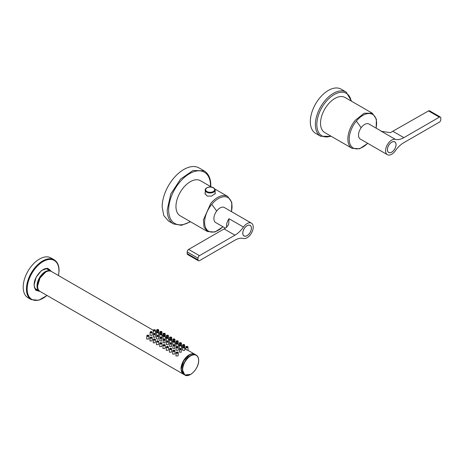 <?xml version="1.0" encoding="UTF-8"?>
<svg xmlns="http://www.w3.org/2000/svg" width="464" height="464" viewBox="0 0 464 464"><rect width="100%" height="100%" fill="white"/><g stroke="black" fill="none" stroke-linecap="round" stroke-linejoin="round"><path stroke-width="0.7" d="M162.145 206.99L163.792 215.609L168.484 221.009L173.536 223.926A30.624 17.678 -60 0 1 167.197 209.908A30.624 17.678 -60 0 1 167.197 209.89L170.851 193.894L180.571 179.087L193.076 170.445L204.16 170.885L199.108 167.974A30.624 17.678 -60 0 0 175.508 176.175A30.624 17.678 -60 0 0 162.145 206.99M50.924 257.932A22.968 13.259 120 0 0 33.222 264.086A22.968 13.259 120 0 0 23.2 287.199A22.968 13.259 120 0 0 27.956 297.714L31.204 299.587A22.968 13.259 120 0 1 26.448 289.072A22.968 13.259 120 0 1 26.448 288.985A22.968 13.259 120 0 1 36.511 265.924A22.968 13.259 120 0 1 54.172 259.805L50.924 257.932M40.014 291.467L35.699 290.191L34.029 285.209L36.146 277.182L41.511 270.529L47.595 268.285L51.545 271.498M47.862 268.702L48.761 269.949M37.277 289.832L35.751 289.675M51.724 271.655A11.588 6.687 120 0 0 50.86 271.046A11.588 6.687 120 0 0 41.986 274.328A11.588 6.687 120 0 0 37.021 285.888A11.588 6.687 120 0 0 39.278 291.102A11.588 6.687 120 0 0 40.24 291.543M44.126 273.081A10.771 6.218 120 0 0 37.677 284.252M150.023 335.124L151.919 335.449L152.244 334.863M146.711 339.074L148.712 339.033L149.037 338.059M180.995 348.632A1.027 0.592 180 0 1 181.349 348.922A1.027 0.592 180 0 1 181.395 349.085L179.684 348.592L179.255 352.014L181.151 352.327L181.395 349.085A1.027 0.592 180 0 1 181.093 349.514A1.027 0.592 180 0 1 180.676 349.665A1.027 0.592 180 0 1 179.342 349.085L179.342 349.085A1.027 0.592 180 0 1 179.643 348.679M175.943 355.952L177.944 355.911L178.269 354.937M182.833 349.549C182.346 350.245 182.868 350.546 184.399 350.453L184.73 350.146L184.643 347.211A1.027 0.592 180 0 1 184.341 347.64A1.027 0.592 180 0 1 183.924 347.785A1.027 0.592 180 0 1 182.636 347.397A1.027 0.592 180 0 1 182.59 347.211L182.59 347.211A1.027 0.592 180 0 1 182.891 346.805M182.509 349.873L182.932 346.712L184.643 347.211A1.027 0.592 180 0 0 184.597 347.043A1.027 0.592 180 0 0 184.243 346.753M181.07 348.603L181.482 348.273L181.395 345.338A1.027 0.592 180 0 1 181.093 345.767A1.027 0.592 180 0 1 180.676 345.912A1.027 0.592 180 0 1 179.388 345.523A1.027 0.592 180 0 1 179.342 345.338L179.342 345.338A1.027 0.592 180 0 1 179.643 344.926M180.995 344.88A1.027 0.592 180 0 1 181.349 345.17A1.027 0.592 180 0 1 181.395 345.338L180.084 344.7L179.342 345.338L179.261 348.006L179.794 348.534M176.007 350.129L177.903 350.453L178.228 349.862M174.539 350.314A1.079 0.621 180 0 1 174.951 350.796A1.079 0.621 180 0 1 174.847 351.074A1.079 0.621 180 0 1 174.632 351.248A1.079 0.621 180 0 1 173.403 351.37A1.079 0.621 180 0 1 172.794 350.796L172.695 354.102L174.696 354.038L175.021 353.058M186.041 349.334C185.565 349.444 186.11 349.763 187.688 350.285L188.042 350.372L187.943 347.043A1.079 0.621 180 0 1 187.833 347.327A1.079 0.621 180 0 1 187.624 347.495A1.079 0.621 180 0 1 186.4 347.617A1.079 0.621 180 0 1 185.786 347.043L185.786 347.043A1.079 0.621 180 0 1 185.89 346.788M185.716 349.346L186.145 346.527C187.334 346.289 187.937 346.463 187.943 347.043A1.079 0.621 180 0 0 187.531 346.567M184.678 348.476L185.728 349.021M184.283 344.688A1.079 0.621 180 0 1 184.695 345.17A1.079 0.621 180 0 1 184.585 345.454A1.079 0.621 180 0 1 184.376 345.622A1.079 0.621 180 0 1 183.152 345.744A1.079 0.621 180 0 1 182.538 345.17L182.578 347.629M181.43 346.602L182.48 347.147M181.035 342.815A1.079 0.621 180 0 1 181.447 343.296A1.079 0.621 180 0 1 181.337 343.575A1.079 0.621 180 0 1 181.128 343.743A1.079 0.621 180 0 1 179.904 343.865A1.079 0.621 180 0 1 179.29 343.296L179.33 345.755M177.822 346.73L178.234 346.388M176.013 346.121L176.546 346.66M174.499 344.88A1.027 0.592 180 0 1 174.853 345.17A1.027 0.592 180 0 1 174.899 345.338L173.188 344.839L172.759 348.267L174.655 348.58L174.899 345.338A1.027 0.592 180 0 1 174.597 345.767A1.027 0.592 180 0 1 174.18 345.912A1.027 0.592 180 0 1 172.846 345.338L172.846 345.338A1.027 0.592 180 0 1 173.147 344.926M169.447 352.205L171.448 352.159L171.773 351.184M178.182 344.729L178.199 341.417A1.079 0.621 180 0 1 178.089 341.701A1.079 0.621 180 0 1 177.88 341.869A1.079 0.621 180 0 1 176.656 341.991A1.079 0.621 180 0 1 176.042 341.417L176.042 341.417A1.079 0.621 180 0 1 176.146 341.162M177.787 340.941A1.079 0.621 180 0 1 178.199 341.417C178.193 340.837 177.59 340.663 176.401 340.901L176.042 341.417L176.082 343.876M174.574 344.851L174.986 344.52L174.899 341.585A1.027 0.592 180 0 1 174.597 342.014A1.027 0.592 180 0 1 174.18 342.159A1.027 0.592 180 0 1 172.892 341.777A1.027 0.592 180 0 1 172.846 341.585L172.846 341.585A1.027 0.592 180 0 1 173.147 341.179M174.499 341.127A1.027 0.592 180 0 1 174.853 341.417A1.027 0.592 180 0 1 174.899 341.585L173.588 340.947L172.846 341.585L172.765 344.259L173.298 344.787M171.251 343.006A1.027 0.592 180 0 1 171.605 343.296A1.027 0.592 180 0 1 171.651 343.464L169.94 342.966L169.511 346.388L171.407 346.701L171.651 343.464A1.027 0.592 180 0 1 171.349 343.894A1.027 0.592 180 0 1 170.932 344.039A1.027 0.592 180 0 1 169.598 343.464L169.598 343.464A1.027 0.592 180 0 1 169.899 343.053M166.199 350.326L168.2 350.285L168.525 349.311M174.934 342.855L175.984 343.395M174.539 339.068A1.079 0.621 180 0 1 174.951 339.544A1.079 0.621 180 0 1 174.841 339.828A1.079 0.621 180 0 1 174.632 339.996A1.079 0.621 180 0 1 173.408 340.118A1.079 0.621 180 0 1 172.794 339.544L172.834 342.003M171.326 342.977L171.738 342.647L171.651 339.712A1.027 0.592 180 0 1 171.349 340.141A1.027 0.592 180 0 1 170.932 340.286A1.027 0.592 180 0 1 169.644 339.897A1.027 0.592 180 0 1 169.598 339.712L169.598 339.712A1.027 0.592 180 0 1 169.899 339.306M171.251 339.254A1.027 0.592 180 0 1 171.605 339.544A1.027 0.592 180 0 1 171.651 339.712L170.34 339.074L169.598 339.712L169.517 342.38L170.05 342.908M166.263 344.503L168.159 344.827L168.484 344.236M164.795 344.688A1.079 0.621 180 0 1 165.207 345.17A1.079 0.621 180 0 1 165.103 345.448A1.079 0.621 180 0 1 164.888 345.622A1.079 0.621 180 0 1 163.659 345.744A1.079 0.621 180 0 1 163.05 345.17L162.951 348.476L164.952 348.412L165.277 347.432M171.686 340.976L172.736 341.521M171.291 337.189A1.079 0.621 180 0 1 171.703 337.67A1.079 0.621 180 0 1 171.593 337.949A1.079 0.621 180 0 1 171.384 338.123A1.079 0.621 180 0 1 170.16 338.244A1.079 0.621 180 0 1 169.546 337.67L169.586 340.129M168.078 341.104L168.49 340.762M166.269 340.495L166.802 341.034M164.755 339.254A1.027 0.592 180 0 1 165.109 339.544A1.027 0.592 180 0 1 165.155 339.712L163.444 339.213L163.015 342.641L164.911 342.954L165.155 339.712A1.027 0.592 180 0 1 164.853 340.141A1.027 0.592 180 0 1 164.436 340.286A1.027 0.592 180 0 1 163.102 339.712L163.102 339.712A1.027 0.592 180 0 1 163.403 339.306M159.703 346.579L161.704 346.533L162.029 345.558M168.438 339.103L168.455 335.791A1.079 0.621 180 0 1 168.345 336.075A1.079 0.621 180 0 1 168.136 336.243A1.079 0.621 180 0 1 166.912 336.365A1.079 0.621 180 0 1 166.298 335.791L166.298 335.791A1.079 0.621 180 0 1 166.402 335.536M168.043 335.315A1.079 0.621 180 0 1 168.455 335.791C168.449 335.211 167.846 335.037 166.657 335.275L166.298 335.791L166.338 338.256M164.83 339.225L165.242 338.894L165.155 335.959A1.027 0.592 180 0 1 164.853 336.388A1.027 0.592 180 0 1 164.436 336.539A1.027 0.592 180 0 1 163.148 336.151A1.027 0.592 180 0 1 163.102 335.959L163.102 335.959A1.027 0.592 180 0 1 163.403 335.553M164.755 335.501A1.027 0.592 180 0 1 165.109 335.791A1.027 0.592 180 0 1 165.155 335.959L163.844 335.321L163.102 335.959L163.021 338.633L163.554 339.161M159.767 340.75L161.663 341.075L161.907 337.838A1.027 0.592 180 0 1 161.605 338.268A1.027 0.592 180 0 1 161.188 338.413A1.027 0.592 180 0 1 159.854 337.838L159.854 337.838A1.027 0.592 180 0 1 160.155 337.427M156.455 344.7L158.456 344.659L158.781 343.685M165.19 337.229L166.24 337.769M164.795 333.442A1.079 0.621 180 0 1 165.207 333.918A1.079 0.621 180 0 1 165.097 334.202A1.079 0.621 180 0 1 164.888 334.37A1.079 0.621 180 0 1 163.664 334.492A1.079 0.621 180 0 1 163.05 333.918L163.09 336.377M161.582 337.351L161.994 337.021L161.907 334.086A1.027 0.592 180 0 1 161.605 334.515A1.027 0.592 180 0 1 161.188 334.66A1.027 0.592 180 0 1 159.854 334.086L159.854 334.086A1.027 0.592 180 0 1 160.155 333.68M161.507 333.628A1.027 0.592 180 0 1 161.861 333.918A1.027 0.592 180 0 1 161.907 334.086L160.596 333.448L159.854 334.086L159.773 336.754L160.306 337.282M156.519 338.877L158.415 339.201L158.74 338.61M155.051 339.068A1.079 0.621 180 0 1 155.463 339.544L153.439 339.207L153.207 342.85L155.208 342.786L155.463 339.544A1.079 0.621 180 0 1 155.359 339.822A1.079 0.621 180 0 1 155.144 339.996A1.079 0.621 180 0 1 153.915 340.118A1.079 0.621 180 0 1 153.306 339.544L153.306 339.544A1.079 0.621 180 0 1 153.416 339.283M161.942 335.35L162.992 335.895M161.547 331.563A1.079 0.621 180 0 1 161.959 332.044A1.079 0.621 180 0 1 161.849 332.323A1.079 0.621 180 0 1 161.64 332.497A1.079 0.621 180 0 1 160.416 332.618A1.079 0.621 180 0 1 159.802 332.044L159.842 334.503M158.334 335.478L158.746 335.136M156.525 334.869L157.058 335.408M155.011 333.628A1.027 0.592 180 0 1 155.365 333.918A1.027 0.592 180 0 1 155.411 334.086L153.7 333.587L153.271 337.015L155.167 337.328L155.411 334.086A1.027 0.592 180 0 1 155.109 334.515A1.027 0.592 180 0 1 154.692 334.66A1.027 0.592 180 0 1 153.358 334.086L153.358 334.086A1.027 0.592 180 0 1 153.659 333.68M149.959 340.953L151.96 340.907L152.285 339.932M158.694 333.477L158.711 330.171A1.079 0.621 180 0 1 158.601 330.449A1.079 0.621 180 0 1 158.392 330.617A1.079 0.621 180 0 1 157.168 330.739A1.079 0.621 180 0 1 156.554 330.171L156.554 330.171A1.079 0.621 180 0 1 156.658 329.91M158.299 329.689A1.079 0.621 180 0 1 158.711 330.171C158.705 329.585 158.102 329.411 156.913 329.649L156.554 330.171L156.594 332.63M155.086 333.599L155.498 333.268L155.411 330.333A1.027 0.592 180 0 1 155.109 330.762A1.027 0.592 180 0 1 154.692 330.913A1.027 0.592 180 0 1 153.358 330.333L153.358 330.333A1.027 0.592 180 0 1 153.659 329.927M155.011 329.875A1.027 0.592 180 0 1 155.365 330.171A1.027 0.592 180 0 1 155.411 330.333L154.1 329.695L153.358 330.333L153.277 333.007L153.81 333.535M189.318 355.018L183.692 360.876L181.233 368.979M346.185 92.075L341.127 89.158A25.52 14.732 120 0 0 321.465 95.996A25.52 14.732 120 0 0 310.323 121.678A25.52 14.732 120 0 0 315.613 133.359L320.665 136.277A25.52 14.732 120 0 1 315.381 124.596A25.52 14.732 120 0 1 315.381 124.503A25.52 14.732 120 0 1 326.557 98.873A25.52 14.732 120 0 1 346.185 92.075L351.579 101.262M215.145 192.885L215.273 193.424L211.584 196.121L207.066 196.057L205.013 193.424L205.14 192.653M211.59 187.143L200.425 180.693A20.259 11.699 120 0 0 183.425 187.688A20.259 11.699 120 0 0 180.16 215.789L207.478 231.559L214.931 232.035L223.01 226.78M376.171 128.168L376.368 119.091L372.314 113.233L344.996 97.463A20.259 11.699 120 0 0 327.996 104.458A20.259 11.699 120 0 0 324.736 132.559L352.048 148.329L359.606 148.77L367.772 143.359M387.382 154.68A8.677 5.011 -60 0 1 385.584 150.707A8.677 5.011 -60 0 1 388.942 142.448A8.677 5.011 -60 0 1 395.34 139.357C397.886 140 400.728 139.432 403.866 137.651L439.356 117.16A2.042 1.177 -60 0 1 440.377 117.061A2.042 1.177 -60 0 1 440.8 117.995L440.8 119.66A2.042 1.177 -60 0 1 439.356 122.165L403.866 142.651A20.416 11.786 -60 0 0 395.34 150.788A8.677 5.011 -60 0 1 387.382 154.68L360.313 139.055A8.677 5.011 -60 0 1 358.515 135.082A8.677 5.011 -60 0 1 362.303 126.347A8.677 5.011 -60 0 1 368.99 124.027L381.623 131.318A8.677 5.011 -60 0 0 380.903 131.022L381.623 131.318M439.356 117.16L428.527 110.913L390.328 132.669L381.681 131.347M396.047 144.664A6.125 3.538 -60 0 1 393.373 150.829A6.125 3.538 -60 0 1 388.658 152.47A6.125 3.538 -60 0 1 387.916 151.757A6.125 3.538 -60 0 1 387.388 149.663A6.125 3.538 -60 0 1 387.916 146.96A6.125 3.538 -60 0 1 394.783 141.862A6.125 3.538 -60 0 1 396.047 144.664M428.527 110.913A2.042 1.177 -60 0 1 429.548 110.809L440.377 117.061M391.72 142.204A6.073 3.509 120 0 0 387.753 147.558A6.073 3.509 120 0 0 388.681 152.424A6.073 3.509 120 0 0 391.72 152.122A6.073 3.509 120 0 0 395.688 146.775A6.073 3.509 120 0 0 394.754 141.909A6.073 3.509 120 0 0 391.72 142.204M225.365 228.143L215.685 222.552A8.677 5.011 -60 0 1 213.887 218.585A8.677 5.011 -60 0 1 217.674 209.85A8.677 5.011 -60 0 1 224.361 207.524L251.43 223.155A8.677 5.011 -60 0 1 253.222 227.122A8.677 5.011 -60 0 1 249.864 235.381A8.677 5.011 -60 0 1 243.467 238.473C240.92 237.829 238.078 238.397 234.941 240.178L199.45 260.669A2.042 1.177 -60 0 1 198.43 260.774A2.042 1.177 -60 0 1 198.006 259.834L198.006 258.17A2.042 1.177 -60 0 1 199.45 255.67L234.941 235.178L224.118 228.926L188.628 249.417A2.042 1.177 -60 0 0 187.183 251.917L187.183 253.588L198.006 259.834M224.118 228.926A20.416 11.786 -60 0 0 226.826 227.07L228.653 224.321L229.03 218.706A8.677 5.011 -60 0 0 226.519 225.875A8.677 5.011 -60 0 0 226.641 227.215M234.941 235.178A20.416 11.786 -60 0 0 243.467 227.041A8.677 5.011 -60 0 1 251.43 223.155M242.759 233.166A6.125 3.538 -60 0 1 245.433 227.006A6.125 3.538 -60 0 1 250.154 225.365A6.125 3.538 -60 0 1 250.891 226.072A6.125 3.538 -60 0 1 251.418 228.166A6.125 3.538 -60 0 1 250.891 230.869A6.125 3.538 -60 0 1 244.029 235.973A6.125 3.538 -60 0 1 242.759 233.166M198.43 260.774L187.607 254.521A2.042 1.177 -60 0 1 187.183 253.588M247.092 235.625A6.073 3.509 120 0 0 251.059 230.272A6.073 3.509 120 0 0 250.125 225.405A6.073 3.509 120 0 0 247.092 225.707A6.073 3.509 120 0 0 243.124 231.06A6.073 3.509 120 0 0 244.052 235.927A6.073 3.509 120 0 0 247.092 235.625M190.228 221.601A29.603 17.093 -60 0 1 168.641 209.908A29.603 17.093 -60 0 1 189.579 173.652A29.603 17.093 -60 0 1 210.505 185.739A29.603 17.093 -60 0 1 210.505 185.757A29.603 17.093 -60 0 1 210.494 186.505M35.252 288.544A11.484 6.629 -60 0 1 34.875 288.411M46.325 268.575A11.484 6.629 -60 0 1 46.626 268.836M58.441 275.535A22.458 12.963 120 0 0 58.928 270.825A22.458 12.963 120 0 0 58.928 270.738A22.458 12.963 120 0 0 43.088 261.551A22.458 12.963 120 0 0 27.167 288.985A22.458 12.963 120 0 0 27.167 289.072A22.458 12.963 120 0 0 46.957 295.423M38.924 290.876A12.25 7.07 -60 0 1 36.563 290.307C35.049 289.42 34.255 287.645 34.179 284.995L34.174 284.908C33.704 276.492 44.306 265.605 48.813 269.091A12.25 7.07 -60 0 1 50.489 270.848M45.646 272.113L40.049 277.919L37.601 285.969M37.601 286.137A11.484 6.629 -60 0 1 37.601 285.853A11.484 6.629 -60 0 1 42.729 274.462A11.484 6.629 -60 0 1 51.463 271.504C46.765 268.238 37.404 277.959 37.543 285.766L37.538 286.05C37.567 288.631 38.379 290.412 39.979 291.392A11.484 6.629 -60 0 1 37.601 286.137M39.979 291.392L183.506 374.257L181.018 368.938A11.484 6.629 -60 0 1 181.024 368.515A11.484 6.629 -60 0 1 186.197 357.205A11.484 6.629 -60 0 1 194.88 354.305A11.484 6.629 -60 0 1 194.984 354.368L188.042 350.361M181.72 372.006A11.38 6.571 -60 0 1 181.163 368.938A11.38 6.571 -60 0 1 181.169 368.52A11.38 6.571 -60 0 1 192.148 353.945M151.763 331.754A1.027 0.592 180 0 1 152.117 332.044A1.027 0.592 180 0 1 152.163 332.212L152.163 332.212A1.027 0.592 180 0 1 151.861 332.642A1.027 0.592 180 0 1 151.444 332.787A1.027 0.592 180 0 1 150.11 332.212L150.11 332.212A1.027 0.592 180 0 1 150.411 331.801M148.555 335.315A1.079 0.621 180 0 1 148.967 335.791L148.967 335.791A1.079 0.621 180 0 1 148.863 336.075A1.079 0.621 180 0 1 148.648 336.243A1.079 0.621 180 0 1 147.419 336.365A1.079 0.621 180 0 1 146.81 335.791L146.81 335.791A1.079 0.621 180 0 1 146.92 335.536M177.787 352.193A1.079 0.621 180 0 1 178.199 352.669L178.199 352.669A1.079 0.621 180 0 1 178.095 352.953A1.079 0.621 180 0 1 177.88 353.121A1.079 0.621 180 0 1 176.651 353.243A1.079 0.621 180 0 1 176.042 352.669L176.042 352.669A1.079 0.621 180 0 1 176.152 352.408M177.747 346.753A1.027 0.592 180 0 1 178.101 347.049A1.027 0.592 180 0 1 178.147 347.211L178.147 347.211A1.027 0.592 180 0 1 177.845 347.64A1.027 0.592 180 0 1 177.428 347.785A1.027 0.592 180 0 1 176.094 347.211L176.094 347.211A1.027 0.592 180 0 1 176.395 346.805M172.904 350.535A1.079 0.621 180 0 0 172.794 350.796L173.153 350.279L174.951 350.796L175.021 353.087M182.642 344.914A1.079 0.621 180 0 0 182.538 345.17L182.897 344.653C184.086 344.416 184.689 344.59 184.695 345.17L184.794 348.499M179.394 343.035A1.079 0.621 180 0 0 179.29 343.296L179.649 342.774C180.838 342.542 181.441 342.71 181.447 343.296L181.546 346.62M177.747 343.006A1.027 0.592 180 0 1 178.101 343.296A1.027 0.592 180 0 1 178.147 343.464L178.147 343.464A1.027 0.592 180 0 1 177.845 343.894A1.027 0.592 180 0 1 177.428 344.039A1.027 0.592 180 0 1 176.14 343.65A1.027 0.592 180 0 1 176.094 343.464L176.094 343.464A1.027 0.592 180 0 1 176.395 343.053M171.291 348.441A1.079 0.621 180 0 1 171.703 348.922L171.703 348.922A1.079 0.621 180 0 1 171.599 349.201A1.079 0.621 180 0 1 171.384 349.369A1.079 0.621 180 0 1 170.155 349.491A1.079 0.621 180 0 1 169.546 348.922L169.546 348.922A1.079 0.621 180 0 1 169.656 348.661M168.043 346.567A1.079 0.621 180 0 1 168.455 347.043L168.455 347.043A1.079 0.621 180 0 1 168.351 347.327A1.079 0.621 180 0 1 168.136 347.495A1.079 0.621 180 0 1 166.907 347.617A1.079 0.621 180 0 1 166.298 347.043L166.298 347.043A1.079 0.621 180 0 1 166.408 346.788M172.898 339.288A1.079 0.621 180 0 0 172.794 339.544L173.153 339.027C174.342 338.79 174.945 338.964 174.951 339.544L175.05 342.873M168.003 341.127A1.027 0.592 180 0 1 168.357 341.423A1.027 0.592 180 0 1 168.403 341.585L168.403 341.585A1.027 0.592 180 0 1 168.101 342.014A1.027 0.592 180 0 1 167.684 342.159A1.027 0.592 180 0 1 166.35 341.585L166.35 341.585A1.027 0.592 180 0 1 166.651 341.179M163.16 344.909A1.079 0.621 180 0 0 163.05 345.17L163.409 344.653L165.207 345.17L165.277 347.461M169.65 337.409A1.079 0.621 180 0 0 169.546 337.67L169.905 337.148C171.094 336.916 171.697 337.084 171.703 337.67L171.802 340.994M168.003 337.38A1.027 0.592 180 0 1 168.357 337.67A1.027 0.592 180 0 1 168.403 337.838L168.403 337.838A1.027 0.592 180 0 1 168.101 338.268A1.027 0.592 180 0 1 167.684 338.413A1.027 0.592 180 0 1 166.396 338.024A1.027 0.592 180 0 1 166.35 337.838L166.35 337.838A1.027 0.592 180 0 1 166.651 337.427M161.547 342.815A1.079 0.621 180 0 1 161.959 343.296L161.959 343.296A1.079 0.621 180 0 1 161.855 343.575A1.079 0.621 180 0 1 161.64 343.743A1.079 0.621 180 0 1 160.411 343.865A1.079 0.621 180 0 1 159.802 343.296L159.802 343.296A1.079 0.621 180 0 1 159.912 343.035M161.507 337.38A1.027 0.592 180 0 1 161.861 337.67A1.027 0.592 180 0 1 161.907 337.838L160.196 337.34L159.767 340.767M158.299 340.941A1.079 0.621 180 0 1 158.711 341.417L158.711 341.417A1.079 0.621 180 0 1 158.607 341.701A1.079 0.621 180 0 1 158.392 341.869A1.079 0.621 180 0 1 157.163 341.991A1.079 0.621 180 0 1 156.554 341.417L156.554 341.417A1.079 0.621 180 0 1 156.664 341.162M163.154 333.662A1.079 0.621 180 0 0 163.05 333.918L163.409 333.401C164.598 333.164 165.201 333.338 165.207 333.918L165.306 337.247M158.259 335.501A1.027 0.592 180 0 1 158.613 335.797A1.027 0.592 180 0 1 158.659 335.959L158.659 335.959A1.027 0.592 180 0 1 158.357 336.388A1.027 0.592 180 0 1 157.94 336.533A1.027 0.592 180 0 1 156.606 335.959L156.606 335.959A1.027 0.592 180 0 1 156.907 335.553M159.906 331.783A1.079 0.621 180 0 0 159.802 332.044L160.161 331.522C161.35 331.29 161.953 331.464 161.959 332.044L162.058 335.373M158.259 331.754A1.027 0.592 180 0 1 158.613 332.044A1.027 0.592 180 0 1 158.659 332.212L158.659 332.212A1.027 0.592 180 0 1 158.357 332.642A1.027 0.592 180 0 1 157.94 332.787A1.027 0.592 180 0 1 156.606 332.212L156.606 332.212A1.027 0.592 180 0 1 156.907 331.801M151.803 337.189A1.079 0.621 180 0 1 152.215 337.67L152.215 337.67A1.079 0.621 180 0 1 152.111 337.949A1.079 0.621 180 0 1 151.896 338.123A1.079 0.621 180 0 1 150.667 338.239A1.079 0.621 180 0 1 150.058 337.67L150.058 337.67A1.079 0.621 180 0 1 150.168 337.409M150.556 331.725A0.824 0.476 180 0 1 150.893 331.603A0.824 0.476 180 0 1 151.838 331.812A0.824 0.476 180 0 1 151.716 332.392A0.824 0.476 180 0 1 151.386 332.508A0.824 0.476 180 0 1 150.435 332.305A0.824 0.476 180 0 1 150.556 331.725M147.268 335.286A0.876 0.505 180 0 1 148.393 335.228A0.876 0.505 180 0 1 148.677 335.861A0.876 0.505 180 0 1 148.503 336A0.876 0.505 180 0 1 147.384 336.052A0.876 0.505 180 0 1 147.1 335.42A0.876 0.505 180 0 1 147.268 335.286M179.788 348.597A0.824 0.476 180 0 1 180.125 348.481A0.824 0.476 180 0 1 181.07 348.69A0.824 0.476 180 0 1 180.948 349.27A0.824 0.476 180 0 1 180.618 349.386A0.824 0.476 180 0 1 179.667 349.183A0.824 0.476 180 0 1 179.788 348.597M176.5 352.164A0.876 0.505 180 0 1 177.625 352.106A0.876 0.505 180 0 1 177.909 352.739A0.876 0.505 180 0 1 177.741 352.878A0.876 0.505 180 0 1 176.616 352.93A0.876 0.505 180 0 1 176.332 352.298A0.876 0.505 180 0 1 176.5 352.164M183.036 346.724A0.824 0.476 180 0 1 183.367 346.608A0.824 0.476 180 0 1 184.318 346.817A0.824 0.476 180 0 1 184.196 347.397A0.824 0.476 180 0 1 183.86 347.513A0.824 0.476 180 0 1 182.915 347.304A0.824 0.476 180 0 1 183.036 346.724M179.788 344.851A0.824 0.476 180 0 1 180.119 344.735A0.824 0.476 180 0 1 181.07 344.938A0.824 0.476 180 0 1 180.948 345.518A0.824 0.476 180 0 1 180.612 345.639A0.824 0.476 180 0 1 179.667 345.431A0.824 0.476 180 0 1 179.788 344.851M176.54 346.724A0.824 0.476 180 0 1 176.877 346.608A0.824 0.476 180 0 1 177.822 346.817A0.824 0.476 180 0 1 177.7 347.397A0.824 0.476 180 0 1 177.37 347.513A0.824 0.476 180 0 1 176.419 347.304A0.824 0.476 180 0 1 176.54 346.724M173.252 350.285A0.876 0.505 180 0 1 174.377 350.233A0.876 0.505 180 0 1 174.661 350.859A0.876 0.505 180 0 1 174.493 350.999A0.876 0.505 180 0 1 173.368 351.057A0.876 0.505 180 0 1 173.084 350.424A0.876 0.505 180 0 1 173.252 350.285M186.244 346.538A0.876 0.505 180 0 1 187.369 346.48A0.876 0.505 180 0 1 187.653 347.113A0.876 0.505 180 0 1 187.485 347.252A0.876 0.505 180 0 1 186.36 347.304A0.876 0.505 180 0 1 186.076 346.678A0.876 0.505 180 0 1 186.244 346.538M182.996 344.659A0.876 0.505 180 0 1 184.121 344.607A0.876 0.505 180 0 1 184.405 345.239A0.876 0.505 180 0 1 184.237 345.373A0.876 0.505 180 0 1 183.112 345.431A0.876 0.505 180 0 1 182.828 344.798A0.876 0.505 180 0 1 182.996 344.659M179.748 342.786A0.876 0.505 180 0 1 180.873 342.734A0.876 0.505 180 0 1 181.157 343.36A0.876 0.505 180 0 1 180.989 343.499A0.876 0.505 180 0 1 179.864 343.557A0.876 0.505 180 0 1 179.58 342.925A0.876 0.505 180 0 1 179.748 342.786M176.54 342.971A0.824 0.476 180 0 1 176.871 342.855A0.824 0.476 180 0 1 177.822 343.064A0.824 0.476 180 0 1 177.7 343.644A0.824 0.476 180 0 1 177.364 343.76A0.824 0.476 180 0 1 176.419 343.557A0.824 0.476 180 0 1 176.54 342.971M173.292 344.851A0.824 0.476 180 0 1 173.629 344.735A0.824 0.476 180 0 1 174.574 344.938A0.824 0.476 180 0 1 174.452 345.518A0.824 0.476 180 0 1 174.122 345.639A0.824 0.476 180 0 1 173.171 345.431A0.824 0.476 180 0 1 173.292 344.851M170.004 348.412A0.876 0.505 180 0 1 171.129 348.36A0.876 0.505 180 0 1 171.413 348.986A0.876 0.505 180 0 1 171.245 349.125A0.876 0.505 180 0 1 170.12 349.177A0.876 0.505 180 0 1 169.836 348.551A0.876 0.505 180 0 1 170.004 348.412M176.5 340.912A0.876 0.505 180 0 1 177.625 340.854A0.876 0.505 180 0 1 177.909 341.487A0.876 0.505 180 0 1 177.741 341.626A0.876 0.505 180 0 1 176.616 341.678A0.876 0.505 180 0 1 176.332 341.052A0.876 0.505 180 0 1 176.5 340.912M173.292 341.098A0.824 0.476 180 0 1 173.623 340.982A0.824 0.476 180 0 1 174.574 341.191A0.824 0.476 180 0 1 174.452 341.771A0.824 0.476 180 0 1 174.116 341.887A0.824 0.476 180 0 1 173.171 341.678A0.824 0.476 180 0 1 173.292 341.098M170.044 342.971A0.824 0.476 180 0 1 170.381 342.855A0.824 0.476 180 0 1 171.326 343.064A0.824 0.476 180 0 1 171.204 343.644A0.824 0.476 180 0 1 170.874 343.76A0.824 0.476 180 0 1 169.923 343.557A0.824 0.476 180 0 1 170.044 342.971M166.756 346.538A0.876 0.505 180 0 1 167.881 346.48A0.876 0.505 180 0 1 168.165 347.113A0.876 0.505 180 0 1 167.997 347.252A0.876 0.505 180 0 1 166.872 347.304A0.876 0.505 180 0 1 166.588 346.672A0.876 0.505 180 0 1 166.756 346.538M173.252 339.033A0.876 0.505 180 0 1 174.377 338.981A0.876 0.505 180 0 1 174.661 339.613A0.876 0.505 180 0 1 174.493 339.747A0.876 0.505 180 0 1 173.368 339.805A0.876 0.505 180 0 1 173.084 339.172A0.876 0.505 180 0 1 173.252 339.033M170.044 339.225A0.824 0.476 180 0 1 170.375 339.109A0.824 0.476 180 0 1 171.326 339.312A0.824 0.476 180 0 1 171.204 339.897A0.824 0.476 180 0 1 170.868 340.013A0.824 0.476 180 0 1 169.923 339.805A0.824 0.476 180 0 1 170.044 339.225M166.796 341.098A0.824 0.476 180 0 1 167.133 340.982A0.824 0.476 180 0 1 168.078 341.191A0.824 0.476 180 0 1 167.956 341.771A0.824 0.476 180 0 1 167.626 341.887A0.824 0.476 180 0 1 166.675 341.678A0.824 0.476 180 0 1 166.796 341.098M163.508 344.659A0.876 0.505 180 0 1 164.633 344.607A0.876 0.505 180 0 1 164.917 345.233A0.876 0.505 180 0 1 164.749 345.373A0.876 0.505 180 0 1 163.624 345.431A0.876 0.505 180 0 1 163.34 344.798A0.876 0.505 180 0 1 163.508 344.659M170.004 337.16A0.876 0.505 180 0 1 171.129 337.108A0.876 0.505 180 0 1 171.413 337.74A0.876 0.505 180 0 1 171.245 337.873A0.876 0.505 180 0 1 170.12 337.931A0.876 0.505 180 0 1 169.836 337.299A0.876 0.505 180 0 1 170.004 337.16M166.796 337.351A0.824 0.476 180 0 1 167.127 337.229A0.824 0.476 180 0 1 168.078 337.438A0.824 0.476 180 0 1 167.956 338.018A0.824 0.476 180 0 1 167.62 338.134A0.824 0.476 180 0 1 166.675 337.931A0.824 0.476 180 0 1 166.796 337.351M163.548 339.225A0.824 0.476 180 0 1 163.885 339.109A0.824 0.476 180 0 1 164.83 339.312A0.824 0.476 180 0 1 164.708 339.897A0.824 0.476 180 0 1 164.378 340.013A0.824 0.476 180 0 1 163.427 339.805A0.824 0.476 180 0 1 163.548 339.225M160.26 342.786A0.876 0.505 180 0 1 161.385 342.734A0.876 0.505 180 0 1 161.669 343.36A0.876 0.505 180 0 1 161.501 343.499A0.876 0.505 180 0 1 160.376 343.551A0.876 0.505 180 0 1 160.092 342.925A0.876 0.505 180 0 1 160.26 342.786M166.756 335.286A0.876 0.505 180 0 1 167.881 335.228A0.876 0.505 180 0 1 168.165 335.861A0.876 0.505 180 0 1 167.997 336A0.876 0.505 180 0 1 166.872 336.052A0.876 0.505 180 0 1 166.588 335.426A0.876 0.505 180 0 1 166.756 335.286M163.548 335.472A0.824 0.476 180 0 1 163.879 335.356A0.824 0.476 180 0 1 164.83 335.565A0.824 0.476 180 0 1 164.708 336.145A0.824 0.476 180 0 1 164.372 336.261A0.824 0.476 180 0 1 163.427 336.052A0.824 0.476 180 0 1 163.548 335.472M160.3 337.351A0.824 0.476 180 0 1 160.637 337.229A0.824 0.476 180 0 1 161.582 337.438A0.824 0.476 180 0 1 161.46 338.018A0.824 0.476 180 0 1 161.13 338.134A0.824 0.476 180 0 1 160.179 337.931A0.824 0.476 180 0 1 160.3 337.351M157.012 340.912A0.876 0.505 180 0 1 158.137 340.854A0.876 0.505 180 0 1 158.421 341.487A0.876 0.505 180 0 1 158.253 341.626A0.876 0.505 180 0 1 157.128 341.678A0.876 0.505 180 0 1 156.844 341.046A0.876 0.505 180 0 1 157.012 340.912M163.508 333.413A0.876 0.505 180 0 1 164.633 333.355A0.876 0.505 180 0 1 164.917 333.987A0.876 0.505 180 0 1 164.749 334.126A0.876 0.505 180 0 1 163.624 334.179A0.876 0.505 180 0 1 163.34 333.546A0.876 0.505 180 0 1 163.508 333.413M160.3 333.599A0.824 0.476 180 0 1 160.631 333.483A0.824 0.476 180 0 1 161.582 333.686A0.824 0.476 180 0 1 161.46 334.271A0.824 0.476 180 0 1 161.124 334.387A0.824 0.476 180 0 1 160.179 334.179A0.824 0.476 180 0 1 160.3 333.599M157.052 335.472A0.824 0.476 180 0 1 157.389 335.356A0.824 0.476 180 0 1 158.334 335.565A0.824 0.476 180 0 1 158.212 336.145A0.824 0.476 180 0 1 157.882 336.261A0.824 0.476 180 0 1 156.931 336.052A0.824 0.476 180 0 1 157.052 335.472M153.764 339.033A0.876 0.505 180 0 1 154.889 338.981A0.876 0.505 180 0 1 155.173 339.613A0.876 0.505 180 0 1 154.999 339.747A0.876 0.505 180 0 1 153.88 339.805A0.876 0.505 180 0 1 153.596 339.172A0.876 0.505 180 0 1 153.764 339.033M160.26 331.534A0.876 0.505 180 0 1 161.385 331.482A0.876 0.505 180 0 1 161.669 332.114A0.876 0.505 180 0 1 161.501 332.247A0.876 0.505 180 0 1 160.376 332.305A0.876 0.505 180 0 1 160.092 331.673A0.876 0.505 180 0 1 160.26 331.534M157.052 331.725A0.824 0.476 180 0 1 157.383 331.603A0.824 0.476 180 0 1 158.334 331.812A0.824 0.476 180 0 1 158.212 332.392A0.824 0.476 180 0 1 157.876 332.508A0.824 0.476 180 0 1 156.931 332.305A0.824 0.476 180 0 1 157.052 331.725M153.804 333.599A0.824 0.476 180 0 1 154.141 333.483A0.824 0.476 180 0 1 155.086 333.686A0.824 0.476 180 0 1 154.964 334.271A0.824 0.476 180 0 1 154.634 334.387A0.824 0.476 180 0 1 153.683 334.179A0.824 0.476 180 0 1 153.804 333.599M150.516 337.16A0.876 0.505 180 0 1 151.641 337.108A0.876 0.505 180 0 1 151.925 337.734A0.876 0.505 180 0 1 151.751 337.873A0.876 0.505 180 0 1 150.632 337.931A0.876 0.505 180 0 1 150.348 337.299A0.876 0.505 180 0 1 150.516 337.16M157.012 329.66A0.876 0.505 180 0 1 158.137 329.602A0.876 0.505 180 0 1 158.421 330.235A0.876 0.505 180 0 1 158.253 330.374A0.876 0.505 180 0 1 157.128 330.426A0.876 0.505 180 0 1 156.844 329.8A0.876 0.505 180 0 1 157.012 329.66M153.804 329.846A0.824 0.476 180 0 1 154.135 329.73A0.824 0.476 180 0 1 155.086 329.939A0.824 0.476 180 0 1 154.964 330.519A0.824 0.476 180 0 1 154.628 330.635A0.824 0.476 180 0 1 153.683 330.426A0.824 0.476 180 0 1 153.804 329.846M150.928 332.224L151.392 332.207L151.061 331.859L151.374 332.195M147.813 335.443L148.138 335.785L147.813 335.443M180.16 349.102L180.624 349.079L180.293 348.731L180.606 349.073M177.196 352.721L176.865 352.373L177.196 352.721M183.692 347.263L183.361 346.915L183.692 347.263M180.293 344.984L180.624 345.332L180.293 344.984M177.196 347.263L176.865 346.915L177.196 347.263M173.797 350.442L174.128 350.79L173.797 350.442M186.94 347.095L186.609 346.747L186.94 347.095M183.408 345.187L183.872 345.164L183.541 344.816L183.854 345.158M180.293 342.942L180.624 343.29L180.293 342.942M176.912 343.476L177.376 343.453L177.045 343.111L177.358 343.447M173.797 344.984L174.128 345.332L173.797 344.984M170.549 348.568L170.88 348.916L170.549 348.568M177.196 341.469L176.865 341.121L177.196 341.469M173.948 341.637L173.617 341.289L173.948 341.637M170.416 343.476L170.88 343.453L170.549 343.111L170.862 343.447M167.301 346.689L167.632 347.037L167.301 346.689M173.797 339.19L174.128 339.538L173.797 339.19M170.694 339.764L170.369 339.416L170.694 339.764M167.446 341.637L167.121 341.289L167.446 341.637M164.053 344.816L164.384 345.164L164.053 344.816M170.549 337.316L170.88 337.664L170.549 337.316M167.168 337.85L167.632 337.833L167.301 337.485L167.614 337.821M164.198 339.764L163.873 339.416L164.198 339.764M160.805 342.942L161.136 343.29L160.805 342.942M167.446 335.843L167.121 335.495L167.446 335.843M164.198 336.011L163.873 335.663L164.198 336.011M160.805 337.485L161.136 337.833L160.805 337.485M157.702 341.469L157.377 341.121L157.702 341.469M164.053 333.564L164.384 333.912L164.053 333.564M160.95 334.138L160.625 333.79L160.95 334.138M157.557 335.605L157.888 335.953L157.557 335.605M154.176 339.561L154.64 339.538L154.309 339.19L154.622 339.532M160.95 332.096L160.625 331.748L160.95 332.096M157.424 332.224L157.888 332.207L157.557 331.859L157.87 332.195M154.309 333.732L154.64 334.08L154.309 333.732M151.061 337.316L151.392 337.664L151.061 337.316M157.557 329.817L157.888 330.165L157.557 329.817M154.454 330.385L154.129 330.037L154.454 330.385M150.881 332.143L151.392 332.143M147.68 335.808L148.126 335.779M180.113 349.021L180.624 349.021M176.912 352.686L177.358 352.657M183.408 347.229L183.854 347.2M180.16 345.349L180.606 345.326M176.912 347.229L177.358 347.2M173.664 350.813L174.11 350.784M186.656 347.06L187.102 347.031M183.361 345.1L183.872 345.1M180.16 343.308L180.606 343.279M176.865 343.395L177.376 343.395M173.664 345.349L174.11 345.326M170.416 348.934L170.862 348.905M176.912 341.434L177.358 341.405M173.664 341.603L174.11 341.574M170.369 343.395L170.88 343.395M167.168 347.06L167.614 347.031M173.664 339.561L174.11 339.532M170.416 339.723L170.862 339.7M167.168 341.603L167.614 341.574M163.92 345.187L164.366 345.158M170.416 337.682L170.862 337.659M167.121 337.769L167.632 337.769M163.92 339.723L164.366 339.7M160.672 343.308L161.118 343.279M167.168 335.808L167.614 335.779M163.92 335.977L164.366 335.948M160.672 337.85L161.118 337.821M157.424 341.434L157.87 341.405M163.92 333.935L164.366 333.906M160.672 334.097L161.118 334.074M157.424 335.977L157.87 335.948M154.129 339.474L154.64 339.474M160.672 332.056L161.118 332.033M157.377 332.143L157.888 332.143M154.176 334.097L154.622 334.074M150.928 337.682L151.374 337.659M157.424 330.182L157.87 330.153M154.176 330.351L154.622 330.322M181.233 369.066A11.484 6.629 -60 0 1 181.238 368.776A11.484 6.629 -60 0 1 186.36 357.39A11.484 6.629 -60 0 1 195.095 354.432C190.478 351.173 181.059 360.917 181.209 368.735L181.204 369.019C181.238 371.589 182.039 373.358 183.611 374.32A11.484 6.629 -60 0 1 181.233 369.066M190.582 374.378L184.765 374.987L182.387 369.733A11.484 6.629 -60 0 1 182.398 369.303A11.484 6.629 -60 0 1 187.572 357.999A11.484 6.629 -60 0 1 196.249 355.099A11.484 6.629 -60 0 1 198.627 360.354M182.677 369.733A11.281 6.513 -60 0 1 182.688 369.315A11.281 6.513 -60 0 1 190.832 355.813A11.281 6.513 -60 0 1 198.627 360.522A11.281 6.513 -60 0 1 198.621 360.934A11.281 6.513 -60 0 1 190.478 374.436A11.281 6.513 -60 0 1 182.677 369.733M351.161 101.024A24.499 14.146 120 0 0 332.555 95.596A24.499 14.146 120 0 0 316.819 124.503A24.499 14.146 120 0 0 316.819 124.596A24.499 14.146 120 0 0 330.896 136.114M214.826 189.01L227.737 196.463A20.259 11.699 120 0 0 210.737 203.458L203.423 219.849L204.015 227.087L207.478 231.559M222.888 226.71A19.384 11.194 120 0 1 206.294 228.955A19.384 11.194 120 0 1 211.752 204.328A19.384 11.194 -60 0 1 230.353 199.891A19.384 11.194 -60 0 1 231.403 211.59M211.752 204.328A138.823 31.912 39.6 0 1 216.653 211.068M205.343 189.3A5 2.888 0 0 0 205.14 190.118A5 2.888 0 0 0 209.432 192.972A5 2.888 0 0 0 214.942 190.93A5 2.888 0 0 0 215.145 190.118L215.145 193.964M205.83 188.97A4.489 2.593 0 0 0 208.875 192.189A4.489 2.593 0 0 0 214.449 190.431A4.489 2.593 0 0 0 211.81 187.288A4.489 2.593 0 0 0 206.149 188.512A4.489 2.593 0 0 0 205.83 188.97M372.314 113.233L364.217 113.228L355.314 120.228A20.259 11.699 120 0 0 352.048 148.329M367.65 143.289A19.384 11.194 120 0 1 350.865 145.725A19.384 11.194 120 0 1 356.323 121.098A19.384 11.194 -60 0 1 374.924 116.661A19.384 11.194 -60 0 1 376.037 128.093M356.323 121.098A138.823 31.912 39.6 0 1 361.154 127.739M395.34 139.357L380.903 131.022M393.037 131.399L403.866 137.651M198.006 258.17L187.183 251.917M199.45 255.67L188.628 249.417M243.467 227.041L229.03 218.706M210.772 186.667L210.801 185.322C210.749 178.437 208.533 173.623 204.16 170.885M190.507 221.763L181.459 225.318L173.536 223.926M58.545 275.593L59.079 270.529C59.027 265.379 57.391 261.806 54.172 259.805M47.061 295.481L38.645 300.289L31.204 299.587M34.806 288.26L39.278 291.102M46.162 268.592L50.86 271.046M179.232 345.268L178.298 344.735M169.488 339.642L168.554 339.109M159.744 334.016L158.81 333.483M156.496 332.143L155.446 331.54M153.358 330.333L51.463 271.504M150.023 335.141L150.11 332.212L150.852 331.569L152.163 332.212L152.244 334.88M146.711 339.097L146.81 335.791L147.169 335.275L148.967 335.791L149.037 338.088M175.943 355.975L176.042 352.669L176.401 352.153L178.199 352.669L178.269 354.966M176.007 350.14L176.094 347.211L176.836 346.573L178.147 347.211L178.228 349.879M176.013 346.132L176.094 343.464L176.836 342.821L178.147 343.464L178.234 346.399M169.447 352.228L169.546 348.922L169.905 348.4L171.703 348.922L171.773 351.213M166.199 350.349L166.298 347.043L166.657 346.527L168.455 347.043L168.525 349.34M166.263 344.514L166.35 341.585L167.092 340.947L168.403 341.585L168.484 344.253M166.269 340.506L166.35 337.838L167.092 337.195L168.403 337.838L168.49 340.773M159.703 346.602L159.802 343.296L160.161 342.774L161.959 343.296L162.029 345.587M156.455 344.723L156.554 341.417L156.913 340.901L158.711 341.417L158.781 343.714M156.519 338.888L156.606 335.959L157.348 335.321L158.659 335.959L158.74 338.627M156.525 334.88L156.606 332.212L157.348 331.574L158.659 332.212L158.746 335.147M149.959 340.976L150.058 337.67L150.417 337.148L152.215 337.67L152.285 339.961M148.144 335.727L147.633 335.727M176.865 352.605L177.376 352.605M183.361 347.142L183.872 347.142M180.624 345.268L180.113 345.268M176.865 347.142L177.376 347.142M174.128 350.726L173.617 350.726M186.609 346.979L187.12 346.979M180.624 343.227L180.113 343.227M174.128 345.268L173.617 345.268M170.88 348.853L170.369 348.853M176.865 341.353L177.376 341.353M173.617 341.516L174.128 341.516M167.632 346.979L167.121 346.979M174.128 339.474L173.617 339.474M170.369 339.642L170.88 339.642M167.121 341.516L167.632 341.516M164.384 345.1L163.873 345.1M170.88 337.601L170.369 337.601M163.873 339.642L164.384 339.642M161.136 343.227L160.625 343.227M167.121 335.727L167.632 335.727M163.873 335.89L164.384 335.89M161.136 337.769L160.625 337.769M157.377 341.353L157.888 341.353M164.384 333.848L163.873 333.848M160.625 334.016L161.136 334.016M157.888 335.89L157.377 335.89M160.625 331.975L161.136 331.975M154.64 334.016L154.129 334.016M151.392 337.601L150.881 337.601M157.888 330.101L157.377 330.101M154.129 330.264L154.64 330.264M183.611 374.32L184.765 374.987C189.428 378.224 198.72 368.665 198.679 360.859L198.691 360.435C198.662 357.86 197.85 356.079 196.249 355.099L195.095 354.432M331.313 136.358L320.665 136.277M231.53 211.665L231.82 202.426L227.737 196.463M205.14 194.196L205.378 189.155C206.724 186.696 213.927 185.443 215.145 190.118M388.287 152.198L388.681 152.424M394.359 141.677L394.754 141.909M249.731 225.179L250.125 225.405M243.658 235.7L244.052 235.927"/></g></svg>
